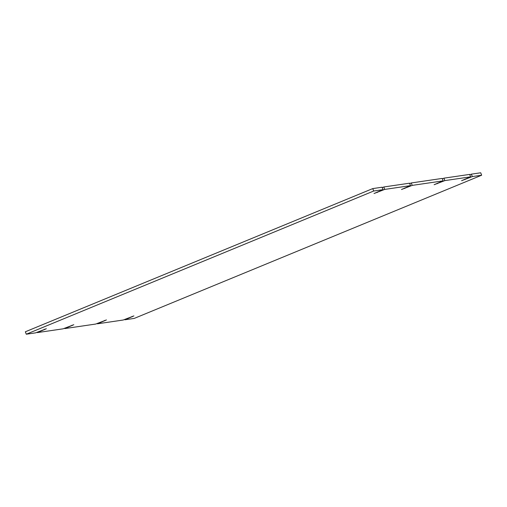 <?xml version="1.0" encoding="UTF-8"?>
<svg xmlns="http://www.w3.org/2000/svg" width="507" height="507" viewBox="0 0 507 507"><rect width="100%" height="100%" fill="white"/><g stroke="black" fill="none" stroke-linecap="round" stroke-linejoin="round"><path stroke-width="0.76" d="M412.216 185.385L401.487 189.504L410.499 185.632L384.743 189.409L374.014 193.528L383.026 189.656L373.691 191.025L26.282 334.214L35.617 332.852L46.34 328.732L37.328 332.598L63.09 328.828L73.813 324.708L64.807 328.574L95.715 324.049L106.438 319.93L97.433 323.802L123.188 320.025L133.918 315.905L124.906 319.778L134.241 318.409L481.65 175.219L472.315 176.582L461.585 180.701L470.597 176.835L444.842 180.606L434.112 184.725L443.124 180.86L412.216 185.385L411.285 182.951L409.719 183.597M443.124 180.86L442.193 178.426L411.285 182.951M444.842 180.606L443.91 178.172L442.345 178.819M470.597 176.835L469.672 174.402L443.91 178.172M472.315 176.582L471.383 174.148L469.818 174.795M481.65 175.219L480.718 172.786L471.383 174.148M124.906 319.778L124.754 319.378M97.433 323.802L97.281 323.403M64.807 328.574L64.655 328.181M37.328 332.598L37.182 332.205M26.282 334.214L25.35 331.781L372.759 188.591L373.691 191.025M383.026 189.656L382.094 187.222L372.759 188.591M384.743 189.409L383.812 186.975L382.246 187.622M410.499 185.632L409.567 183.198L383.812 186.975M404.637 188.053L404.789 188.446M437.262 183.274L437.414 183.667M464.735 179.25L464.887 179.643M132.333 316.717L132.2 316.362M104.86 320.735L104.727 320.386M72.235 325.513L72.102 325.164M44.762 329.537L44.622 329.182M377.164 192.071L377.316 192.47"/></g></svg>
